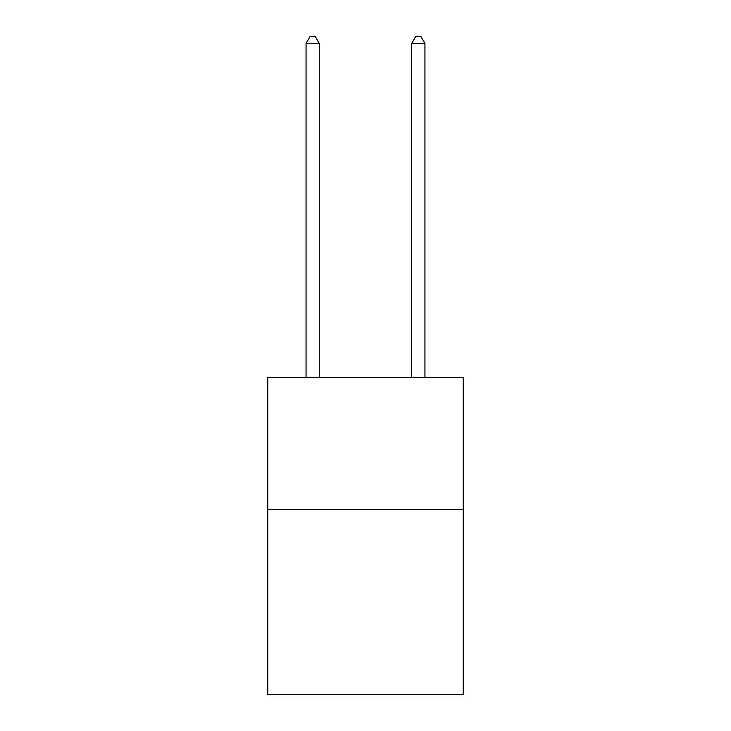 <?xml version="1.0" encoding="UTF-8"?>
<svg xmlns="http://www.w3.org/2000/svg" width="731" height="731" viewBox="0 0 731 731"><rect width="100%" height="100%" fill="white"/><g stroke="black" fill="none" stroke-linecap="round" stroke-linejoin="round"><path stroke-width="1.1" d="M463.244 509.525L463.244 694.45L267.756 694.45L267.756 377.443L463.244 377.443L463.244 509.525L267.756 509.525M319.273 377.443L319.273 43.421L306.061 43.421L306.061 377.443M306.061 43.421L310.026 36.55L315.308 36.55L319.273 43.421M424.939 377.443L424.939 43.421L411.727 43.421L411.727 377.443M411.727 43.421L415.692 36.55L420.974 36.55L424.939 43.421"/></g></svg>
